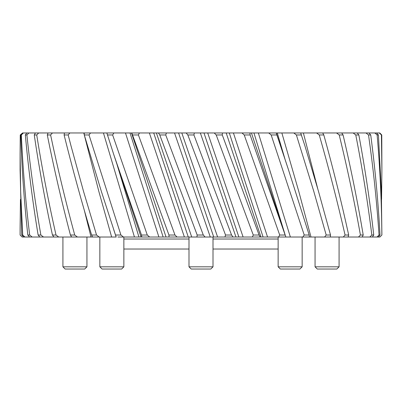 <?xml version="1.0" encoding="UTF-8"?>
<svg xmlns="http://www.w3.org/2000/svg" width="402" height="402" viewBox="0 0 402 402"><rect width="100%" height="100%" fill="white"/><g stroke="black" fill="none" stroke-linecap="round" stroke-linejoin="round"><path stroke-width="0.6" d="M217.613 237.019L196.91 237.019L197.186 235.019L159.76 134.961L165.73 134.961L166.438 132.962L181.81 132.962L217.613 237.019L224.939 237.019L225.527 235.019L187.819 134.961L186.156 132.962L181.81 132.962M205.09 237.019L203.301 235.019L197.186 235.019M117.892 237.019L187.794 237.019M20.1 235.019L20.1 228.934L20.1 235.019L22.15 237.019L20.115 235.019M20.442 199.402L20.1 228.934M20.1 169.88L20.1 153.7L20.663 191.427L22.703 235.019L21.768 235.019L20.1 169.88M116.248 237.019L29.637 237.019L27.813 235.019C24.165 201.663 21.808 168.307 20.738 134.961L22.592 132.962L20.241 134.961L20.1 153.7M123.861 249.029L188.995 249.029M213.005 249.029L278.139 249.029L278.139 266.817L302.153 266.817L302.153 237.019M174.769 132.962L194.538 132.962L174.769 132.962M226.145 132.962L233.567 132.962L226.145 132.962M200.261 132.962L223.015 132.962L200.261 132.962M241.682 132.962L249.979 132.962L241.682 132.962M224.939 237.019L285.842 237.019L250.129 134.961L249.893 132.962L258.556 132.962L253.943 132.962L258.345 132.962L290.37 237.019L302.817 237.019L304.224 235.019L271.164 134.961L268.712 132.962L258.345 132.962M276.31 132.962L288.279 169.141L276.214 132.962L282.068 132.962L277.279 132.962L281.857 132.962L298.786 191.427L310.987 237.019L324.575 237.019L326.193 235.019L313.806 191.427L296.385 134.961L293.782 132.962L281.857 132.962M293.425 132.962L297.254 132.962L293.425 132.962M298.731 132.962L312.158 132.962L298.731 132.962M316.173 132.962L316.741 132.962L316.173 132.962M317.781 132.962L322.655 132.962L317.781 132.962M336.097 132.962L338.68 132.962L336.097 132.962M66.732 132.962L70.285 132.962L66.732 132.962M83.515 132.962L90.932 132.962L83.515 132.962M103.153 132.962L106.867 132.962L103.153 132.962M109.369 132.962L114.248 132.962L109.369 132.962M125.248 132.962L131.504 132.962L125.248 132.962M132.032 132.962L139.72 132.962L132.032 132.962M159.76 134.961L158.448 132.962L149.182 132.962L156.398 132.962L191.714 237.019L196.91 237.019M158.348 132.962L166.775 132.962L158.348 132.962M156.393 132.962L153.71 132.962L188.272 237.019L191.714 237.019M47.104 237.019L49.913 237.019M29.637 237.019L22.15 237.019M379.85 237.019L381.86 235.019L379.9 237.019L343.65 237.019M365.257 237.019L362.71 237.019M365.971 132.962L368.961 132.962L370.729 134.961C375.096 168.307 378.197 201.663 380.016 235.019L378.292 237.019L377.011 237.019L379.036 235.019C376.795 201.663 373.287 168.307 368.518 134.961L365.971 132.962L351.996 132.962M353.112 132.962L357.257 132.962L358.845 134.961C365.021 168.307 369.986 201.663 373.744 235.019L372.363 237.019L369.835 237.019L371.83 235.019C367.664 201.663 362.313 168.307 355.77 134.961L353.112 132.962L338.394 132.962M352.087 237.019L354.896 237.019M336.509 132.962L341.705 132.962L343.077 134.961C350.901 168.307 357.614 201.663 363.212 235.019L362.217 237.019L358.504 237.019L360.418 235.019C354.438 201.663 347.368 168.307 339.218 134.961L336.509 132.962L322.379 132.962M343.288 237.019L345.077 235.019C337.429 201.663 328.821 168.307 319.258 134.961L316.57 132.962L322.69 132.962L323.811 134.961C333.092 168.307 341.383 201.663 348.69 235.019L348.097 237.019L328.891 237.019M293.782 132.962L300.681 132.962L304.912 145.836L318.515 191.427L330.529 235.019L330.359 237.019L324.575 237.019M305.399 237.019L310.987 237.019M288.279 169.141L309.183 235.019L309.434 237.019L302.817 237.019M285.752 237.019L290.37 237.019M178.568 132.962L213.728 237.019L214.206 237.019M165.73 134.961L203.301 235.019M210.286 237.019L174.538 132.962M233.019 237.019L231.567 235.019L225.527 235.019M235.959 237.019L200.352 132.962L194.322 132.962L193.92 134.961L231.567 235.019M252.376 237.019L253.265 235.019L216.206 134.961L214.226 132.962L207.698 132.962L243.104 237.019M260.159 237.019L259.084 235.019L253.265 235.019M260.958 237.019L226.19 132.962L222.371 132.962L222.286 134.961L259.084 235.019M278.551 237.019L279.712 235.019L244.22 134.961L241.974 132.962L233.421 132.962L267.556 237.019M285.169 235.019L279.712 235.019M309.183 235.019L304.224 235.019M330.529 235.019L326.193 235.019M316.57 132.962L303.379 132.962L317.701 188.598M348.69 235.019L345.077 235.019M363.212 235.019L360.418 235.019M373.744 235.019L371.83 235.019M380.016 235.019L379.036 235.019M381.86 235.019C381.588 201.663 380.016 168.307 377.136 134.961L374.764 132.962L365.554 132.962M381.9 235.019L381.347 191.427L378.428 134.961L376.528 132.962L374.764 132.962M381.558 199.402L381.9 169.88L381.418 134.961L379.282 132.962L374.322 132.962M379.408 132.962L372.981 132.962M381.9 169.88L381.759 134.961L379.774 132.962L379.282 132.962M373.513 132.962L372.669 132.962M23.708 237.019L21.768 235.019M24.989 237.019L22.703 235.019M23.783 132.962L37.838 132.962M32.165 237.019L29.678 235.019L27.813 235.019M29.678 235.019C25.622 201.663 22.849 168.307 21.356 134.961L23.381 132.962L22.592 132.962M39.783 237.019L38.125 235.019C32.622 201.663 28.361 168.307 25.336 134.961L26.859 132.962L37.949 132.962M43.496 237.019L40.873 235.019L38.125 235.019M40.838 132.962L39.843 132.962M40.873 235.019C34.994 201.663 30.336 168.307 26.899 134.961L28.914 132.962M53.903 237.019L52.441 235.019C45.23 201.663 39.17 168.307 34.26 134.961L35.411 132.962L53.607 132.962M58.712 237.019L56.014 235.019L52.441 235.019M56.014 235.019C48.451 201.663 42.024 168.307 36.728 134.961L38.677 132.962M71.641 237.019L70.415 235.019C61.672 201.663 53.958 168.307 47.29 134.961L48.039 132.962L67.059 132.962M77.425 237.019L74.722 235.019L70.415 235.019M74.722 235.019C65.667 201.663 57.627 168.307 50.602 134.961L52.446 132.962M91.013 237.019L84.299 210.211M92.566 237.019L91.611 235.019C81.541 201.663 72.375 168.307 64.104 134.961L64.441 132.962L84.294 132.962M99.183 237.019L96.54 235.019L91.611 235.019M96.54 235.019L83.546 191.427L70.998 145.836L68.179 134.961L69.868 132.962M111.63 237.019L98.837 191.427L84.299 134.992M84.289 134.956L83.807 132.962M116.158 237.019L101.359 191.427L84.289 134.961L84.199 132.962L106.867 132.962M123.449 237.019L120.927 235.019L115.495 235.019M120.927 235.019L89.023 134.961L90.515 132.962M134.444 237.019L103.44 132.962M141.841 237.019L141.484 235.019L113.721 154.438L106.837 132.962L131.504 132.962L166.041 237.019M149.624 237.019L147.288 235.019L141.484 235.019M147.288 235.019L112.63 134.961L113.887 132.962M158.896 237.019L125.474 132.962M168.981 237.019L168.94 235.019L131.791 132.962L153.71 132.962M177.061 237.019L174.976 235.019L168.94 235.019M174.976 235.019L138.409 134.961L139.404 132.962M184.387 237.019L149.368 132.962M158.448 132.962L166.438 132.962M186.156 132.962L194.322 132.962M200.352 132.962L207.698 132.962M214.226 132.962L222.371 132.962M226.19 132.962L233.421 132.962M241.974 132.962L249.893 132.962M268.712 132.962L276.214 132.962M300.681 132.962L303.379 132.962M40.391 132.962L41.28 132.962M193.92 134.961L187.819 134.961M238.868 237.019L203.975 132.962M222.286 134.961L216.206 134.961M263.074 237.019L229.306 132.962M250.129 134.961L244.22 134.961M285.098 234.753L253.943 132.962M276.757 134.961L271.164 134.961M285.098 159.519L277.279 132.962M301.525 134.961L296.385 134.961M323.811 134.961L319.258 134.961M343.077 134.961L339.218 134.961M358.845 134.961L355.77 134.961M370.729 134.961L368.518 134.961M378.428 134.961L377.136 134.961M381.759 134.961L381.418 134.961M21.356 134.961L20.738 134.961M26.899 134.961L25.336 134.961M36.728 134.961L34.26 134.961M50.602 134.961L47.29 134.961M68.179 134.961L64.104 134.961M89.023 134.961L84.289 134.961M138.926 237.019L116.902 164.061M112.63 134.961L107.349 134.961M163.132 237.019L130.022 132.962M138.409 134.961L132.715 134.961M213.005 266.817L188.995 266.817L191.211 269.038L210.789 269.038L213.005 266.817L213.005 237.019M188.995 266.817L188.995 237.019M280.36 269.038L278.139 266.817L280.36 269.038L299.932 269.038L302.153 266.817M339.077 266.817L315.062 266.817L317.284 269.038L336.856 269.038L339.077 266.817L339.077 237.019M86.938 266.817L62.923 266.817L65.144 269.038L84.716 269.038L86.938 266.817L86.938 237.019M102.068 269.038L99.847 266.817L102.068 269.038L121.64 269.038L123.861 266.817L123.861 237.019M99.847 266.817L99.847 237.019L99.847 266.817L123.861 266.817M278.139 239.019L213.005 239.019M188.995 239.019L123.861 239.019M251.416 132.962L285.606 236.291M113.721 229.673L115.821 236.019M113.721 154.438L141.042 237.019M278.139 266.817L278.139 237.019M315.062 266.817L315.062 237.019M62.923 266.817L62.923 237.019"/></g></svg>

